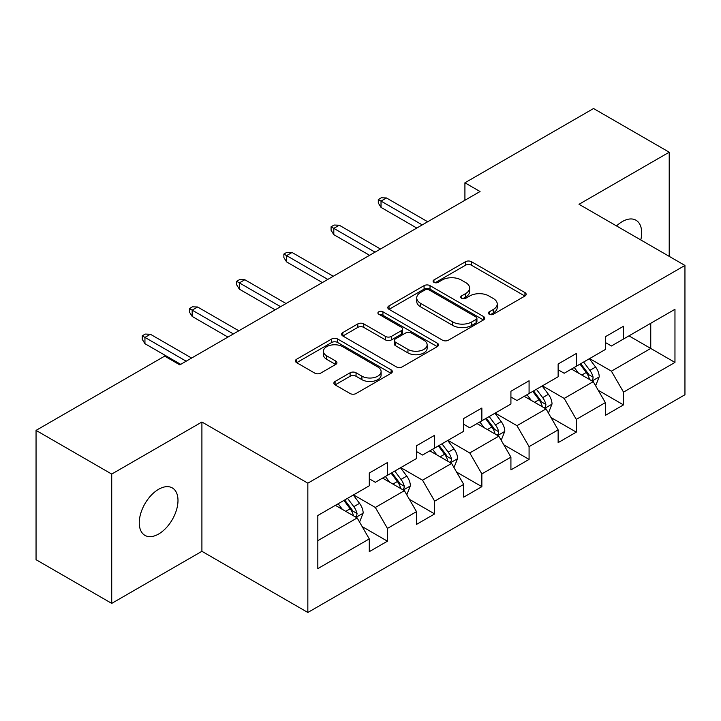 <?xml version="1.0" encoding="UTF-8"?>
<svg xmlns="http://www.w3.org/2000/svg" width="721" height="721" viewBox="0 0 721 721"><rect width="100%" height="100%" fill="white"/><g stroke="black" fill="none" stroke-linecap="round" stroke-linejoin="round"><path stroke-width="1.08" d="M489.217 314.248A2.938 1.694 0 0 0 493.371 314.248L524.942 296.025A4.2 2.424 0 0 0 526.168 294.303A4.2 2.424 0 0 0 524.942 292.591L471.462 261.714A4.2 2.424 0 0 0 465.523 261.714L433.961 279.937A2.938 1.694 0 0 0 433.096 281.145A2.938 1.694 0 0 0 433.961 282.344A2.938 1.694 0 0 0 438.116 282.344L442.198 279.982A13.447 7.76 0 0 1 461.215 279.982L465.676 282.56A13.447 7.76 0 0 1 469.605 288.049A13.447 7.76 0 0 1 465.676 293.537L461.584 295.889A2.938 1.694 0 0 0 460.728 297.088A2.938 1.694 0 0 0 461.584 298.296A2.938 1.694 0 0 0 465.748 298.296L469.831 295.934A13.447 7.76 0 0 1 488.847 295.934L493.299 298.503A13.447 7.76 0 0 1 497.238 303.992A13.447 7.76 0 0 1 493.299 309.48L489.217 311.842A2.938 1.694 0 0 0 488.351 313.04A2.938 1.694 0 0 0 489.217 314.248L489.217 311.842M158.629 534.018A27.398 15.817 120 0 0 176.519 509.873A27.398 15.817 120 0 0 172.319 487.928A27.398 15.817 120 0 0 158.629 489.28A27.398 15.817 120 0 0 140.73 513.424A27.398 15.817 120 0 0 144.93 535.37A27.398 15.817 120 0 0 158.629 534.018M640.789 239.949A27.398 15.817 120 0 0 635.994 220.229A27.398 15.817 120 0 0 622.304 221.581A27.398 15.817 120 0 0 616.527 225.934M335.103 381.436A4.2 2.424 0 0 0 333.877 383.148A4.2 2.424 0 0 0 335.103 384.87L350.109 393.531A4.2 2.424 0 0 0 356.048 393.531L391.106 373.289A4.2 2.424 0 0 0 392.332 371.576A4.2 2.424 0 0 0 391.106 369.855L337.626 338.987A4.2 2.424 0 0 0 331.687 338.987L296.637 359.22A4.2 2.424 0 0 0 295.403 360.942A4.2 2.424 0 0 0 296.637 362.654L314.753 373.118A4.2 2.424 0 0 0 320.701 373.118L335.698 364.456A4.2 2.424 0 0 0 336.932 362.744A4.2 2.424 0 0 0 335.698 361.023L326.712 355.841A11.239 6.489 0 0 1 323.423 351.253A11.239 6.489 0 0 1 330.362 345.251A11.239 6.489 0 0 1 342.61 346.657L377.813 366.989A11.239 6.489 0 0 1 381.103 371.576A11.239 6.489 0 0 1 374.163 377.57A11.239 6.489 0 0 1 361.915 376.164L356.048 372.775A4.2 2.424 0 0 0 350.109 372.775L335.103 381.436L335.103 384.87M201.907 422.01L111.719 474.076L36.05 430.392L36.05 559.703L111.719 603.387L201.907 551.313L307.84 612.471L307.84 483.169L201.907 422.01L201.907 551.313M669.214 256.352L669.214 152.212L579.017 204.286L684.95 265.445L307.84 483.169M669.214 152.212L593.545 108.529L464.919 182.792L464.919 200.267M36.05 430.392L164.676 356.129L179.808 364.871L480.051 191.525L464.919 182.792M442.496 340.186A4.2 2.424 0 0 0 448.444 340.186L483.494 319.944A4.2 2.424 0 0 0 484.728 318.231A4.2 2.424 0 0 0 483.494 316.519L430.022 285.642A4.2 2.424 0 0 0 424.083 285.642L389.025 305.884A4.2 2.424 0 0 0 387.79 307.597A4.2 2.424 0 0 0 389.025 309.309L442.496 340.186M379.949 314.879A2.938 1.694 0 0 1 382.932 315.293L382.932 311.796L437.305 343.187A4.2 2.424 0 0 1 438.53 344.899A4.2 2.424 0 0 1 437.305 346.621L402.246 366.854A4.2 2.424 0 0 1 396.307 366.854L342.826 335.986L342.826 332.552A4.2 2.424 0 0 0 341.601 334.265A4.2 2.424 0 0 0 342.826 335.986M342.826 332.552L357.832 323.891A4.2 2.424 0 0 1 363.772 323.891L385.456 336.41A4.2 2.424 0 0 0 391.404 336.41L401.354 330.669A4.2 2.424 0 0 0 402.588 328.956A4.2 2.424 0 0 0 401.354 327.235L378.777 314.203A2.938 1.694 0 0 1 377.912 313.004A2.938 1.694 0 0 1 379.733 311.436A2.938 1.694 0 0 1 382.932 311.796M307.84 612.471L684.95 394.748L684.95 265.445M362.167 526.591L387.438 541.183L387.438 528.421L416.495 511.649L416.495 524.401L434.655 513.92L434.655 501.167L463.702 484.386L463.702 497.148L481.862 486.666L481.862 473.904L510.919 457.132L510.919 469.885L529.079 459.403L529.079 446.65L558.135 429.869L558.135 442.631L576.295 432.14L576.295 419.388L605.352 402.615L605.352 415.368L623.512 404.887L623.512 392.125L674.964 362.42L674.964 309.3L650.748 323.278L650.748 348.441L674.964 362.42M387.438 541.183L369.278 551.664L369.278 538.911L317.826 568.617L317.826 515.497L369.278 485.783L369.278 473.03L387.438 462.549L387.438 475.301L416.495 458.529L416.495 445.767L434.655 435.286L434.655 448.047L463.702 431.266L463.702 418.513L481.862 408.032L481.862 420.785L510.919 404.012L510.919 391.251L529.079 380.769L529.079 393.522L558.135 376.75L558.135 363.997L576.295 353.506L576.295 366.268L605.352 349.487L605.352 336.734L623.512 326.252L623.512 339.005L674.964 309.3M382.59 478.095L404.382 490.677L375.335 507.458L353.542 494.876M369.278 478.798L375.335 482.295L387.438 475.301M375.335 507.458L387.438 528.421M404.382 490.677L416.495 511.649M429.806 450.841L451.598 463.423L422.542 480.195L400.75 467.614M416.495 451.535L422.542 455.032L434.655 448.047M422.542 480.195L434.655 501.167M451.598 463.423L463.702 484.386M477.023 423.578L498.815 436.16L469.759 452.941L447.966 440.36M463.702 424.281L469.759 427.778L481.862 420.785M469.759 452.941L481.862 473.904M498.815 436.16L510.919 457.132M524.239 396.325L546.031 408.906L516.975 425.678L495.183 413.097M510.919 397.019L516.975 400.515L529.079 393.522M516.975 425.678L529.079 446.65M546.031 408.906L558.135 429.869M571.456 369.062L593.248 381.643L564.192 398.416L542.399 385.834M558.135 369.765L564.192 373.253L576.295 366.268M564.192 398.416L576.295 419.388M593.248 381.643L605.352 402.615M628.955 335.86L650.748 348.441L611.408 371.162L589.616 358.58M605.352 342.502L611.408 345.999L623.512 339.005M611.408 371.162L623.512 392.125M111.719 474.076L111.719 603.387M317.826 540.66L357.174 517.939L335.382 505.358M357.174 517.939L369.278 538.911M598.241 390.295L623.512 404.887M551.024 417.549L576.295 432.14M503.808 444.812L529.079 459.403M456.591 472.075L481.862 486.666M409.384 499.329L434.655 513.92M490.388 314.662L493.299 312.977A13.447 7.76 0 0 0 497.238 307.488L497.238 303.992M469.605 288.049L469.605 291.536A13.447 7.76 0 0 1 465.676 297.025L462.765 298.71M524.879 296.052L471.462 265.211A4.2 2.424 0 0 0 465.523 265.211L435.133 282.758M483.44 319.98L430.022 289.139A4.2 2.424 0 0 0 424.083 289.139L389.079 309.345M476.067 319.43A2.938 1.694 0 0 0 476.932 318.231A2.938 1.694 0 0 0 476.067 317.033L429.13 289.932A2.938 1.694 0 0 0 424.975 289.932L420.667 292.42A13.447 7.76 0 0 0 416.729 297.908A13.447 7.76 0 0 0 420.667 303.397L452.752 321.917A13.447 7.76 0 0 0 471.759 321.917L476.067 319.43L476.067 322.927A2.938 1.694 0 0 0 476.932 321.728L476.932 318.231M416.729 297.908L416.729 301.405A13.447 7.76 0 0 0 420.667 306.894L420.667 303.397M476.067 322.927L471.759 325.414A13.447 7.76 0 0 1 452.752 325.414L420.667 306.894M342.881 336.013L357.832 327.388L357.832 323.891M402.588 328.956L402.588 332.444A4.2 2.424 0 0 1 401.354 334.165L391.404 339.906A4.2 2.424 0 0 1 385.456 339.906L363.772 327.388A4.2 2.424 0 0 0 357.832 327.388M382.932 315.293L437.241 346.648M407.96 349.406A11.239 6.489 0 0 0 420.208 350.812A11.239 6.489 0 0 0 427.147 344.818A11.239 6.489 0 0 0 423.858 340.231L411.457 333.066A4.2 2.424 0 0 0 405.508 333.066L395.559 338.816A4.2 2.424 0 0 0 394.333 340.528A4.2 2.424 0 0 0 395.559 342.241L407.96 349.406L407.96 352.902A11.239 6.489 0 0 0 420.208 354.308A11.239 6.489 0 0 0 427.147 348.315L427.147 344.818M394.333 340.528L394.333 344.025A4.2 2.424 0 0 0 395.559 345.738L395.559 342.241M407.96 352.902L395.559 345.738M381.103 371.576L381.103 375.064A11.239 6.489 0 0 1 374.163 381.067A11.239 6.489 0 0 1 361.915 379.661L356.048 376.272A4.2 2.424 0 0 0 350.109 376.272L335.157 384.897M323.423 351.253L323.423 354.741A11.239 6.489 0 0 0 326.712 359.328L326.712 355.841M335.644 364.493L326.712 359.328M391.052 373.325L337.626 342.484A4.2 2.424 0 0 0 331.687 342.484L296.691 362.69M595.636 385.789L599.232 376.713A11.347 6.552 -120 0 0 595.618 367.061L589.372 358.716M578.476 373.118L574.24 367.458M591.49 380.634L592.86 379.174L593.113 377.2A11.347 6.552 -120 0 0 589.868 370.378L583.622 362.041M580.775 363.681L587.705 372.928A5.777 3.335 60 0 1 588.76 374.686L593.113 377.2M579.99 364.132L586.236 372.478A11.347 6.552 60 0 1 589.481 379.3M422.245 224.898L381.021 201.105L381.021 207.396L378.3 203.025L378.3 199.528L381.021 201.105L386.465 197.96L427.688 221.753M381.021 207.396L416.792 228.043M378.3 199.528L381.319 197.779L386.465 197.96M548.42 413.043L552.025 403.976A11.347 6.552 -120 0 0 548.402 394.315L542.156 385.978M531.269 400.38L527.024 394.711M544.274 407.888L545.653 406.437L545.896 404.454A11.347 6.552 -120 0 0 542.652 397.631L536.406 389.295M533.567 390.935L540.489 400.191A5.777 3.335 60 0 1 541.543 401.939L545.896 404.454M532.774 391.395L539.02 399.731A11.347 6.552 60 0 1 542.264 406.554M501.203 440.306L504.808 431.23A11.347 6.552 -120 0 0 501.185 421.578L494.939 413.232M484.052 427.634L479.807 421.974M497.057 435.151L498.436 433.7L498.68 431.717A11.347 6.552 -120 0 0 495.435 424.894L489.189 416.558M486.351 418.198L493.281 427.445A5.777 3.335 60 0 1 494.327 429.202L498.68 431.717M485.557 418.649L491.803 426.994A11.347 6.552 60 0 1 495.048 433.817M375.028 252.161L333.805 228.359L333.805 234.649L331.083 230.287L331.083 226.791L333.805 228.359L339.258 225.213L380.472 249.015M333.805 234.649L369.576 255.306M331.083 226.791L334.111 225.042L339.258 225.213M327.812 279.424L286.588 255.622L286.588 261.912L283.867 257.541L283.867 254.053L286.588 255.622L292.041 252.476L333.264 276.278M286.588 261.912L322.368 282.569M283.867 254.053L286.895 252.305L292.041 252.476M453.996 467.559L457.592 458.493A11.347 6.552 -120 0 0 453.969 448.832L447.723 440.495M436.836 454.897L432.591 449.228M449.841 462.404L451.22 460.953L451.472 458.98A11.347 6.552 -120 0 0 448.219 452.157L441.973 443.812M439.134 445.452L446.065 454.708A5.777 3.335 60 0 1 447.11 456.465L451.472 458.98M438.341 445.911L444.587 454.248A11.347 6.552 60 0 1 447.84 461.07M406.779 494.822L410.375 485.756A11.347 6.552 -120 0 0 406.761 476.094L400.506 467.758M389.619 482.16L385.375 476.491M402.633 489.667L404.003 488.216L404.256 486.233A11.347 6.552 -120 0 0 401.011 479.411L394.757 471.074M391.918 472.715L398.848 481.97A5.777 3.335 60 0 1 399.903 483.719L404.256 486.233M391.124 473.174L397.379 481.511A11.347 6.552 60 0 1 400.624 488.333M359.563 522.085L363.159 513.01A11.347 6.552 -120 0 0 359.545 503.348L353.299 495.012M342.403 509.414L338.167 503.754M355.417 516.93L356.787 515.47L357.039 513.496A11.347 6.552 -120 0 0 353.795 506.674L347.549 498.337M344.701 499.977L351.632 509.224A5.777 3.335 60 0 1 352.686 510.982L357.039 513.496M343.917 500.428L350.163 508.774A11.347 6.552 60 0 1 353.407 515.596M280.595 306.677L239.372 282.884L239.372 289.175L236.65 284.804L236.65 281.307L239.372 282.884L244.825 279.739L286.048 303.532M239.372 289.175L275.152 309.823M236.65 281.307L239.678 279.559L244.825 279.739M233.379 333.94L192.165 310.138L192.165 316.429L189.434 312.058L189.434 308.57L192.165 310.138L197.608 306.993L238.831 330.795M192.165 316.429L227.935 337.086M189.434 308.57L192.462 306.822L197.608 306.993M186.171 361.194L144.948 337.401L144.948 343.692L142.226 339.321L142.226 335.824L144.948 337.401L150.392 334.256L191.615 358.049M144.948 343.692L180.719 364.339M142.226 335.824L145.245 334.075L150.392 334.256M493.299 312.977L493.299 309.48M461.584 298.296L461.584 295.889M465.676 297.025L465.676 293.537M433.961 282.344L433.961 279.937M465.523 265.211L465.523 261.714M471.462 265.211L471.462 261.714M524.942 296.025L524.942 292.591M389.025 309.309L389.025 305.884M424.083 289.139L424.083 285.642M430.022 289.139L430.022 285.642M483.494 319.944L483.494 316.519M452.752 325.414L452.752 321.917M471.759 325.414L471.759 321.917M363.772 327.388L363.772 323.891M385.456 339.906L385.456 336.41M391.404 339.906L391.404 336.41M401.354 334.165L401.354 330.669M437.305 346.621L437.305 343.187M350.109 376.272L350.109 372.775M356.048 376.272L356.048 372.775M361.915 379.661L361.915 376.164M335.698 364.456L335.698 361.023M296.637 362.654L296.637 359.22M331.687 342.484L331.687 338.987M337.626 342.484L337.626 338.987M391.106 373.289L391.106 369.855M592.121 380.994L599.16 376.939M589.868 370.378L595.618 367.061M581.802 375.037L586.236 372.478M544.914 408.257L551.944 404.193M542.652 397.631L548.402 394.315M534.585 402.291L539.02 399.731M497.697 435.511L504.736 431.455M495.435 424.894L501.185 421.578M487.369 429.554L491.803 426.994M450.481 462.774L457.52 458.709M448.219 452.157L453.969 448.832M440.152 456.817L444.587 454.248M403.264 490.037L410.303 485.972M401.011 479.411L406.761 476.094M392.936 484.07L397.379 481.511M356.048 517.29L363.087 513.235M353.795 506.674L359.545 503.348M345.72 511.333L350.163 508.774"/></g></svg>
